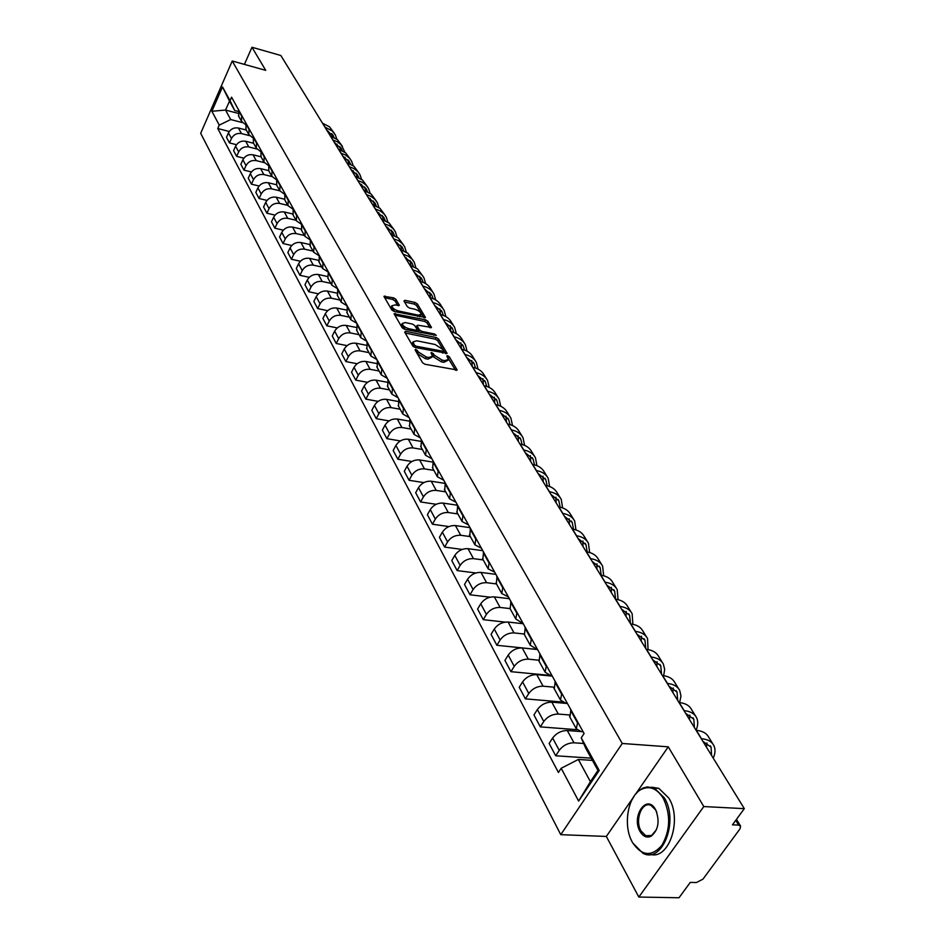 <?xml version="1.0" encoding="UTF-8"?>
<svg xmlns="http://www.w3.org/2000/svg" width="945" height="945" viewBox="0 0 945 945"><rect width="100%" height="100%" fill="white"/><g stroke="black" fill="none" stroke-linecap="round" stroke-linejoin="round"><path stroke-width="1.42" d="M415.812 349.331L415.079 349.922L422.545 362.715L425.002 364.274L457.108 369.956L449.288 356.761L447.611 355.686L446.82 355.946L448.367 359.466L444.764 360.647L442.201 360.151L434.452 355.237L431.794 352.532L430.991 352.792L432.503 356.289L428.829 357.493L426.242 356.986L418.47 352.048L415.812 349.331M395.884 299.293L393.557 297.829L383.93 296.328L391.762 309.948L394.112 311.437L425.439 317.485L417.383 303.924L415.068 302.459L404.968 300.286L403.976 301.03L407.307 306.629L409.634 308.105L414.666 309.18C418.54 310.385 420.738 312.086 421.257 314.283L418.257 315.157L398.388 310.952C394.49 309.747 392.281 308.046 391.785 305.849L394.856 304.952L399.322 305.329L395.884 299.293L395.045 300.923L392.718 299.459L384.615 297.71M632.713 798.265L606.336 836.443L638.832 897.053L703.801 806.557L668.257 746.822L622.235 743.479L232.234 61L265.722 70.355L251.972 47.25L280.83 55.495L744.317 808.648L732.446 824.831L738.647 825.115L735.742 820.343M703.801 806.557L744.317 808.648M405.712 331.282L404.673 332.097L412.776 345.964L415.198 347.5L447.056 353.3L438.586 339.042L436.212 337.542L405.712 331.282L404.992 332.64M402.133 327.738L394.112 313.764L425.51 319.788L427.861 321.265L431.452 327.442L418.092 325.234L416.958 325.576L419.379 329.876L421.753 331.376L434.535 334.01L436.283 335.38L404.519 329.25L402.133 327.738M638.832 897.053L679.018 897.75L690.275 882.394L696.441 882.535L702.962 879.145L739.959 828.919L740.608 826.143L738.647 825.115M606.336 836.443L560.763 834.671L200.683 133.304L232.234 61M251.972 47.25L244.424 64.402M583.112 731.796L581.293 731.654L576.285 728.749L577.726 722.074M580.112 731.489L567.284 730.52C561.318 730.591 556.44 733.096 552.636 738.021L559.239 750.354C563.078 745.404 567.98 742.888 573.981 742.794L583.691 743.491M559.239 750.354L555.695 755.776L591.204 758.15M570.945 709.825L569.87 717.113M552.636 738.021L549.128 743.443L555.695 755.776M567.236 703.139L565.441 702.986L560.456 700.032L561.826 693.37M576.852 729.67L540.304 726.882L543.777 721.484C547.533 716.57 552.364 714.089 558.294 714.054L569.162 714.94M555.247 681.487L554.254 688.775M567.437 703.493L551.797 702.159C545.903 702.182 541.095 704.639 537.374 709.53L533.949 714.928L540.304 726.882M551.845 675.356L550.061 675.179L545.111 672.19L546.411 665.54M562.251 702.017L525.396 698.863L528.787 693.488C532.448 688.61 537.221 686.176 543.08 686.188L553.593 687.133M540.032 654.023L539.111 661.299M552.27 676.112L536.784 674.647C530.948 674.624 526.211 677.033 522.573 681.9L519.218 687.263L525.396 698.863M536.914 648.4L535.154 648.211L530.228 645.187L531.468 638.56M551.963 675.569L510.926 671.671L514.234 666.331C517.825 661.488 522.526 659.102 528.326 659.149L538.567 660.177M525.278 627.385L524.416 634.638M537.551 649.546L522.219 647.951C516.442 647.88 511.777 650.255 508.209 655.086L504.937 660.413L510.926 671.671M522.431 622.247L520.671 622.046L515.781 618.987L516.962 612.372M537.528 649.499L496.881 645.293L500.118 639.978C503.638 635.17 508.268 632.819 514.009 632.914L524.062 634L530.228 645.187M510.95 601.528L510.146 608.757M523.258 623.747L508.079 622.046C502.362 621.928 497.755 624.267 494.27 629.063L491.057 634.355L496.881 645.293M508.363 596.85L501.76 593.543L502.882 586.963M505.162 622.117L483.249 619.672L486.415 614.392C489.864 609.62 494.424 607.304 500.106 607.446L510.064 608.604M497.046 576.426L496.302 583.644M509.379 598.693L494.341 596.886C488.695 596.72 484.147 599.024 480.733 603.796L477.591 609.053L483.249 619.672M494.696 572.186L488.152 568.843L489.215 562.275M490.124 597.193L469.996 594.783L473.091 589.538C476.481 584.801 480.981 582.51 486.604 582.699L496.456 583.927M483.545 552.045L482.86 559.239M495.889 574.347L481.005 572.434C475.406 572.245 470.929 574.513 467.574 579.238L464.503 584.471L469.996 594.783M481.418 548.218L474.922 544.84L475.926 538.296M475.855 572.977L457.12 570.591L460.156 565.382C463.475 560.68 467.917 558.436 473.48 558.649L483.238 559.936M470.421 528.361L469.783 535.52M482.789 550.675L468.035 548.679C462.495 548.443 458.077 550.675 454.793 555.376L451.781 560.562L457.12 570.591M468.519 524.912L462.058 521.51L463.015 514.99M462.176 549.447L444.611 547.084L447.576 541.898C450.824 537.232 455.207 535.012 460.723 535.272L470.386 536.618M457.663 505.327L457.073 512.473M470.031 527.664L455.431 525.574C449.938 525.302 445.591 527.499 442.354 532.165L439.413 537.327L444.611 547.084M455.962 502.256L449.56 498.818L450.47 492.333M448.981 526.566L432.432 524.215L435.338 519.065C438.539 514.423 442.862 512.249 448.308 512.533L457.888 513.938M445.26 482.93L444.717 490.042M457.628 505.268L443.158 503.106C437.736 502.799 433.436 504.961 430.27 509.591L427.388 514.718L432.432 524.215M443.748 480.214L437.393 476.752L438.256 470.291M436.236 504.287L420.596 501.96L423.443 496.846C426.573 492.239 430.837 490.101 436.236 490.408L445.721 491.872M433.188 461.148L432.692 468.236M445 483.391L431.227 481.229C425.852 480.899 421.612 483.037 418.505 487.632L415.67 492.723L420.596 501.96M431.865 458.762L425.557 455.277L426.372 448.84M423.903 482.611L409.067 480.296L411.855 475.229C414.926 470.645 419.143 468.531 424.482 468.885L433.885 470.386M421.446 439.945L420.997 446.997M432.692 462.081L419.604 459.943C414.288 459.589 410.095 461.692 407.047 466.251L404.283 471.307L409.067 480.296M420.301 437.878L414.028 434.369L414.808 427.967M411.949 461.503L397.833 459.211L400.574 454.167C403.598 449.631 407.756 447.54 413.048 447.918L422.356 449.477M410.012 419.296L409.598 426.325M420.749 441.327L408.299 439.212C403.031 438.834 398.896 440.902 395.896 445.426L393.179 450.458L397.833 459.211M409.031 417.536L402.806 414.005L403.55 407.638M400.361 440.937L386.907 438.669L389.588 433.66C392.553 429.16 396.664 427.105 401.897 427.506L411.122 429.101M398.873 399.192L398.495 406.196M409.161 421.104L397.278 419.025C392.057 418.611 387.97 420.655 385.028 425.144L382.371 430.14L386.907 438.669M398.058 397.715L391.88 394.171L392.577 387.84M389.092 420.903L376.252 418.659L378.886 413.686C381.804 409.209 385.855 407.177 391.041 407.614L400.184 409.244M388.017 379.606L387.686 386.576M397.916 401.412L386.529 399.345C381.367 398.908 377.338 400.916 374.444 405.381L371.822 410.343L376.252 418.659M387.356 378.413L381.225 374.846L381.886 368.538M378.154 401.365L365.869 399.156L368.455 394.207C371.326 389.765 375.319 387.769 380.457 388.218L389.517 389.895M377.445 360.517L377.149 367.451M386.989 382.205L376.063 380.162C370.948 379.701 366.967 381.685 364.12 386.115L361.557 391.053L365.869 399.156M376.925 359.584L370.842 356.005L371.468 349.733M367.51 382.323L355.745 380.138L358.285 375.224C361.108 370.818 365.053 368.845 370.145 369.318L379.122 371.019M367.144 341.913L366.873 348.811M376.37 363.482L365.857 361.462C360.789 360.978 356.856 362.939 354.056 367.333L351.54 372.236L355.745 380.138M366.755 341.216L360.718 337.637L361.309 331.388M357.163 363.742L345.87 361.581L348.362 356.714C351.138 352.331 355.036 350.382 360.08 350.878L368.975 352.627M357.092 323.769L356.856 330.632M366.034 345.22L355.899 343.212C350.878 342.716 346.992 344.653 344.24 349.012L341.771 353.879L345.87 361.581M356.832 323.308L350.831 319.717L351.398 313.492M347.075 345.622L336.243 343.484L338.688 338.641C341.417 334.294 345.268 332.38 350.264 332.9L359.076 334.672M347.276 306.062L347.075 312.889M355.993 327.407L346.189 325.423C341.216 324.891 337.377 326.805 334.672 331.14L332.238 335.959L336.243 343.484M347.146 305.826L341.192 302.223L341.736 296.045M337.259 327.927L326.84 325.824L329.25 321.016C331.931 316.705 335.735 314.815 340.684 315.346L349.426 317.142M328.364 271.924L327.88 278.054L331.789 285.154L337.696 288.768L337.542 295.584M346.213 310.019L336.704 308.046C331.778 307.503 327.986 309.381 325.316 313.693L322.93 318.489L326.84 325.824M331.789 285.154L332.297 279.011M327.702 310.669L317.662 308.59L320.024 303.806C322.67 299.53 326.438 297.663 331.341 298.207L339.987 300.037M327.88 278.054L328.222 278.68M336.692 293.056L327.442 291.084C322.564 290.528 318.819 292.383 316.197 296.659L313.846 301.42L317.662 308.59M328.293 272.065L322.611 268.498L323.084 262.379M318.37 293.8L308.708 291.757L311.023 287.008C313.622 282.756 317.355 280.913 322.21 281.48L330.785 283.335M319.245 255.457L319.127 262.19M327.407 276.483L318.406 274.522C313.575 273.944 309.865 275.786 307.279 280.015L304.975 284.752L308.708 291.757M319.103 255.752L313.634 252.22L314.083 246.137M309.275 277.334L299.955 275.314L302.235 270.601C304.798 266.384 308.472 264.565 313.291 265.143L321.796 267.022M310.338 239.38L310.243 246.078M318.37 260.3L309.57 258.339C304.786 257.749 301.124 259.568 298.585 263.773L296.317 268.474L299.955 275.314M310.125 239.817L304.881 236.321L305.294 230.273M300.404 261.233L291.403 259.249L293.647 254.571C296.163 250.378 299.813 248.582 304.573 249.173L313.008 251.075M301.644 223.67L301.573 230.332M309.558 244.483L300.947 242.534C296.198 241.932 292.572 243.715 290.08 247.897L287.847 252.563L291.403 259.249M301.361 224.248L296.317 220.787L296.706 214.775M291.745 245.511L283.051 243.55L285.26 238.896C287.741 234.738 291.332 232.966 296.057 233.58L304.42 235.494M293.139 208.325L293.092 214.94M300.971 229.033L292.513 227.083C287.812 226.469 284.221 228.229 281.764 232.375L279.566 237.018L283.051 243.55M292.808 209.034L287.941 205.608L288.32 199.619M283.299 230.143L274.877 228.206L277.05 223.587C279.496 219.453 283.051 217.704 287.741 218.33L296.021 220.268M284.823 193.323L284.799 199.903M292.584 213.936L284.268 211.975C279.614 211.349 276.058 213.097 273.637 217.208L271.475 221.815L274.877 228.206M284.445 194.15L279.767 190.772L280.122 184.818M275.042 215.106L266.892 213.204L269.03 208.609C271.439 204.51 274.96 202.785 279.602 203.411L287.812 205.372M276.696 178.652L276.696 185.196M284.41 199.171L276.212 197.21C271.593 196.572 268.085 198.285 265.687 202.372L263.572 206.955L266.892 213.204M276.283 179.609L271.77 176.254L272.089 170.336M266.974 200.399L259.084 198.521L261.186 193.973C263.56 189.898 267.045 188.185 271.64 188.835L279.779 190.807M268.758 164.3L268.77 170.821M276.448 184.736L268.321 182.763C263.749 182.113 260.277 183.814 257.914 187.866L255.835 192.414L259.084 198.521M268.297 165.375L263.938 162.056L264.246 156.173M259.095 186.023L251.441 184.169L253.508 179.644C255.847 175.605 259.296 173.915 263.856 174.565L271.924 176.55M260.985 150.267L261.021 156.752M268.663 170.62L260.607 168.623C256.071 167.962 252.634 169.651 250.319 173.679L248.263 178.192L251.441 184.169M260.489 151.448L256.284 148.164L256.579 142.317M251.382 171.943L243.964 170.124L246.007 165.623C248.311 161.619 251.713 159.941 256.237 160.615L264.246 162.611M253.378 136.541L253.425 142.99M261.044 156.811L253.059 154.803C248.559 154.129 245.168 155.783 242.877 159.788L240.845 164.265L243.964 170.124M252.858 137.816L248.795 134.58L249.067 128.756M243.845 158.169L236.652 156.374L238.66 151.909C240.928 147.928 244.306 146.274 248.783 146.947L256.757 148.979M245.936 123.11L246.007 129.512M253.591 143.286L245.676 141.254C241.211 140.581 237.845 142.222 235.588 146.191L233.592 150.645L236.652 156.374M245.393 124.48L241.459 121.267L241.707 115.491M236.474 144.691L229.481 142.919L231.466 138.478C233.698 134.521 237.041 132.891 241.483 133.576L249.445 135.631M238.648 109.951L238.742 116.329M246.291 130.044L238.435 128.012C234.017 127.315 230.686 128.945 228.466 132.879L226.493 137.308L229.481 142.919M592.432 760.382L578.352 759.461L590.412 781.669L597.961 770.435L585.758 748.275L581.234 737.844L584.081 733.533L231.572 97.181L230.048 100.631L234.691 110.53L229.505 101.091L225.548 110.057L230.698 119.542L242.31 122.566M581.234 737.844L599.213 770.447L578.623 801.065L561.188 768.273L578.352 759.461M230.698 119.542L219.252 125.13L217.763 128.52L558.424 772.478L561.188 768.273M219.252 125.13L211.881 111.262L222.5 86.94L230.048 100.631M622.235 743.479L560.763 834.671M668.257 746.822L636.15 793.292M237.845 113.294L225.548 110.057L211.881 111.262M238.081 111.427L234.691 110.53M229.269 131.485L217.763 128.52M599.213 770.447L597.961 770.435M578.623 801.065L590.412 781.669M229.505 101.091L222.5 86.94M415.977 351.457L417.572 353.725L425.344 358.651L426.242 356.986M432.03 357.163L427.931 359.159L425.344 358.651M447.895 360.329L443.866 362.313L441.303 361.805L433.566 356.903L432.007 354.682M455.537 370.251L447.883 357.871M445.485 353.572L437.712 340.684L435.338 339.184L405.216 333.018M414.43 345.149L416.119 346.224L443.866 351.386L442.744 349.355L435.078 344.5L416.71 340.779L413 341.948L414.43 345.149L413.567 346.768M442.969 353.076L443.772 351.575M412.575 342.775L412.54 345.102L413.426 343.437M413.485 346.709L412.54 345.102M394.786 315.146L424.648 321.418L425.51 319.788M429.88 327.691L426.998 322.895L424.648 321.418M416.225 326.97L419.249 332.286M405.287 322.564L402.204 323.509C402.712 325.777 404.956 327.513 408.901 328.73L416.001 330.195L417.005 329.392L414.725 325.541L412.363 324.04L405.287 322.564M402.298 324.182L401.341 325.163L405.37 329.415M416.213 331.66L417.005 330.088M397.786 305.578L395.045 300.923M391.891 306.534L390.935 307.491L394.762 311.578M419.556 316.811L420.915 314.921M423.88 317.721L416.532 305.53L414.217 304.077L404.543 301.998M701.273 738.695L701.485 738.707C707.604 739.262 711.727 741.53 713.841 745.522C715.554 749.09 715.365 753.307 713.262 758.173M696.122 730.331L696.335 730.355C702.454 730.922 706.565 733.202 708.679 737.194L712.884 743.987M706.482 747.176L706.966 742.947M711.609 755.504L711.065 747.141L702.962 741.435M684.003 710.64L684.227 710.664C690.299 711.266 694.398 713.581 696.524 717.586C698.26 721.177 698.119 725.406 696.075 730.249M679.018 702.537L679.231 702.548C685.29 703.174 689.377 705.49 691.516 709.506L695.567 716.038M689.448 719.476L689.862 715.058M694.421 727.555L693.795 719.192L685.704 713.404M667.253 683.424L667.477 683.448C673.49 684.109 677.577 686.448 679.727 690.476L680.967 696.099L679.62 702.584M662.41 675.557L662.622 675.58C668.635 676.254 672.71 678.604 674.86 682.644L678.758 688.929M672.899 692.591L673.253 687.995M677.73 700.434L677.033 692.059L668.966 686.2M663.307 798.348C657.141 788.602 649.924 785.555 641.667 789.193C627.882 795.466 622.625 825.481 632.382 842.29L632.429 842.373C641.584 856.04 651.377 857.091 661.784 845.503C670.383 830.442 670.891 814.72 663.307 798.348M631.626 800.403L634.816 794.981L638.678 790.788L642.978 788.059L647.337 786.913L654.377 788.106L664.311 797.828C679.053 820.922 662.351 863.824 642.978 853.3L632.666 842.928L630.917 839.255M655.499 809.487L655.712 809.865C659.964 821.252 658.417 830.041 651.093 836.254C646.817 838.156 643.132 836.561 640.06 831.494C630.929 816.291 646.864 793.28 655.499 809.487M656.751 812.192L655.736 810.054L651.07 805.471C642.057 800.722 634.449 820.189 641.053 830.986L645.789 835.711L651.542 835.51L656.491 829.686M651.613 787.185L658.854 788.366L668.812 798.076C682.444 819.374 669.214 859.82 650.55 854.445M650.999 657.011L651.211 657.023C657.177 657.732 661.24 660.118 663.402 664.158L664.689 669.521L663.626 675.699M646.297 649.357L646.51 649.38C652.463 650.113 656.515 652.499 658.689 656.551L662.433 662.599M656.834 666.485L657.129 661.713M661.524 674.104L660.756 665.717L652.711 659.799M635.205 631.343L635.418 631.366C641.336 632.122 645.376 634.532 647.561 638.596L648.034 649.605M630.634 623.924L630.847 623.948C636.753 624.716 640.793 627.126 642.966 631.201L646.581 637.024M641.218 641.112L641.442 636.186M645.778 648.518L644.951 640.131L636.93 634.154M619.873 606.418L620.074 606.442C625.944 607.245 629.972 609.679 632.158 613.754L632.855 624.267M615.431 599.201L615.632 599.224C621.479 600.04 625.507 602.485 627.704 606.56L631.177 612.183M626.039 616.447L626.204 611.391M630.469 623.653L629.583 615.266L621.597 609.23M604.954 582.191L605.166 582.214C610.978 583.053 614.982 585.51 617.191 589.597L618.077 599.662M600.642 575.174L600.843 575.198C606.643 576.048 610.647 578.517 612.856 582.604L616.211 588.014M611.285 592.468L611.391 587.282M620.074 606.442L615.632 599.224L614.64 591.086L606.69 585.014M590.46 558.625L590.66 558.66C596.425 559.534 600.418 562.015 602.626 566.102L603.666 575.765M586.254 551.809L586.467 551.833C592.208 552.719 596.189 555.211 598.409 559.298L601.646 564.531M596.921 569.138L596.968 563.834M601.233 575.257L600.122 567.579L592.196 561.46M576.356 535.709L576.556 535.744C582.274 536.654 586.243 539.158 588.463 543.257L589.633 552.518M572.268 529.07L572.469 529.106C578.175 530.027 582.132 532.531 584.353 536.63L587.471 541.674M582.959 546.434L582.935 541.024M587.199 551.951L585.983 544.71L578.104 538.544M562.629 513.418L562.83 513.442C568.5 514.387 572.446 516.915 574.666 521.014L575.954 529.909M558.66 506.957L558.861 506.981C564.508 507.937 568.441 510.465 570.674 514.564L573.686 519.419M569.351 524.333L569.268 518.817M573.52 529.283L572.233 522.443L564.378 516.254M549.269 491.707L549.47 491.743C555.093 492.711 559.015 495.251 561.247 499.35L562.618 507.914M545.407 485.411L545.596 485.446C551.207 486.427 555.117 488.967 557.349 493.077L560.255 497.767M556.109 502.811L555.967 497.212M560.184 507.229L558.838 500.767L551.018 494.542M536.264 470.563L536.465 470.598C542.028 471.602 545.938 474.154 548.171 478.264L549.612 486.51M532.496 464.432L532.685 464.467C538.248 465.483 542.146 468.035 544.379 472.146L547.179 476.67M543.21 481.844L543.009 476.162M547.179 485.754L545.797 479.658L538.012 473.41M523.589 449.974L523.79 450.009C529.306 451.037 533.193 453.6 535.425 457.711L536.937 465.661M519.915 444.008L520.116 444.032C525.621 445.071 529.495 447.646 531.74 451.745L534.445 456.116M530.629 461.42L530.381 455.644M534.492 464.845L533.086 459.081L525.337 452.809M511.245 429.904L511.434 429.94C516.915 431.003 520.766 433.578 523.01 437.677L524.569 445.343M507.666 424.092L507.855 424.116C513.312 425.191 517.175 427.766 519.407 431.865L522.03 436.082M518.38 441.492L518.061 435.657M522.112 444.481L520.707 439.035L512.993 432.751M499.208 410.343L499.397 410.378C504.831 411.465 508.67 414.052 510.914 418.151L512.509 425.545M495.712 404.673L495.901 404.708C501.322 405.795 505.15 408.382 507.394 412.481L509.922 416.556M506.425 422.072L506.059 416.166M510.04 424.636L508.623 419.497L500.956 413.189M487.466 391.277L487.655 391.313C493.042 392.411 496.857 395.01 499.102 399.109L500.732 406.255M484.064 385.737L484.253 385.773C489.628 386.883 493.432 389.482 495.676 393.581L498.121 397.514M494.767 403.125L494.353 397.16M498.251 405.287L496.846 400.432L489.215 394.112M476.02 372.673L476.209 372.708C481.548 373.83 485.34 376.429 487.585 380.528L489.238 387.426M472.689 367.262L472.878 367.31C478.205 368.432 481.997 371.042 484.242 375.13L486.604 378.933M483.379 384.639L482.919 378.626M486.746 386.41L485.352 381.839L477.757 375.496M464.845 354.517L465.034 354.552C470.327 355.698 474.095 358.309 476.351 362.396L478.016 369.07M461.609 349.248L461.786 349.284C467.078 350.43 470.834 353.052 473.079 357.127L475.359 360.801M472.276 366.589L471.768 360.529M475.512 368.007L474.142 363.683L466.582 357.34M453.943 336.798L454.132 336.833C459.376 338.003 463.133 340.613 465.377 344.689L467.054 351.162M450.777 331.648L450.966 331.695C456.199 332.864 459.943 335.475 462.188 339.55L464.397 343.106M461.443 348.977L460.877 342.87M464.538 350.04L463.204 345.976L455.679 339.621M443.299 319.505L443.477 319.54C448.686 320.721 452.419 323.344 454.663 327.407L456.352 333.668M440.205 314.472L440.394 314.52C445.591 315.701 449.312 318.323 451.545 322.387L453.683 325.824M450.859 331.671L450.245 325.623M453.824 332.51L452.513 328.671L445.036 322.316M432.904 302.613L433.082 302.648C438.256 303.841 441.953 306.475 444.197 310.527L445.886 316.599M429.88 297.699L430.069 297.746C435.22 298.939 438.917 301.573 441.161 305.625L443.217 308.956M440.547 314.555L439.862 308.779M443.347 315.394L442.071 311.779L434.641 305.424M422.746 286.111L422.935 286.146C428.05 287.363 431.735 289.985 433.979 294.037L435.669 299.919M419.804 281.315L419.982 281.35C425.096 282.567 428.77 285.201 431.003 289.253L432.999 292.466M430.459 297.829L429.715 292.324M433.117 298.667L431.877 295.277L424.482 288.922M412.823 269.986L413.012 270.022C418.092 271.25 421.753 273.885 423.986 277.924L425.675 283.63M409.941 265.297L417.454 268.829L423.006 276.353M425.274 289.253L425.096 289.926M420.584 281.504L419.793 276.235M423.1 282.331L421.907 279.153L414.548 272.786M403.125 254.229L408.145 256.107L412.008 259.084L414.217 262.167L415.894 267.707M400.314 249.645L407.767 253.189L413.248 260.607M415.587 273.235L415.375 274.133M410.933 265.545L410.106 260.513M413.319 266.36L412.174 263.383L404.85 257.028M393.652 238.825L398.636 240.703L402.464 243.692L404.673 246.775L406.338 252.138M390.899 234.348L398.294 237.892L403.704 245.204M406.114 257.583L405.866 258.67M401.483 249.952L400.621 245.145M403.751 250.756L402.641 247.968L395.364 241.613M384.379 223.764L389.328 225.654L393.132 228.631L395.341 231.702L396.994 236.923M381.685 219.382L389.033 222.937L394.372 230.143M396.841 242.286L396.569 243.562M392.234 234.703L391.348 230.119M394.384 235.494L393.333 232.895L386.092 226.54M375.319 209.022L380.221 210.924L384.013 213.901L386.198 216.972L387.852 222.04M372.673 204.746L379.973 208.313L385.241 215.413M387.757 227.332L387.462 228.773M383.174 219.783L382.276 215.413M385.229 220.575L384.213 218.141L377.02 211.798M366.447 194.611L371.314 196.513L375.082 199.501L377.268 202.549L378.898 207.487M363.86 190.417L371.113 193.997L376.299 201.001M378.874 212.708L378.555 214.302M374.314 205.207L373.405 201.025M376.252 205.963L375.307 203.707L368.148 197.375M357.765 180.507L362.596 182.42L366.341 185.397L368.515 188.445L370.133 193.229M355.237 176.408L362.431 179.987L367.558 186.897M370.168 198.391L369.838 200.139M365.632 190.937L364.711 186.945M367.475 191.681L366.577 189.591L359.454 183.259M349.26 166.698L354.068 168.612L357.789 171.588L359.95 174.624L361.557 179.29M346.791 162.682L353.938 166.261L358.994 173.089M361.64 184.393L361.309 186.271M357.127 176.963L356.206 173.159M358.887 177.695L358.037 175.77L350.961 169.45M340.944 153.184L345.716 155.11L349.414 158.075L351.575 161.099L353.158 165.635M338.523 149.251L345.622 152.83L350.619 159.563M353.3 170.679L352.946 172.687M348.799 163.296L347.878 159.658M350.465 164.005L349.674 162.233L342.633 155.925M332.805 139.943L337.53 141.868L341.216 144.833L344.925 152.275M330.431 136.092L337.471 139.683L342.409 146.321M345.114 157.26L344.76 159.386M340.637 149.912L339.716 146.44M342.22 150.609L341.476 148.967L334.483 142.671M324.82 126.984L332.522 131.201L335.321 134.887L336.857 139.187M322.505 123.216L329.498 126.795L334.376 133.351M337.105 144.124L336.751 146.357M332.64 136.801L331.73 133.493M335.109 143.687L335.132 142.967M334.152 137.474L326.497 129.701M235.588 146.191L238.66 151.909M242.877 159.788L246.007 165.623M250.319 173.679L253.508 179.644M257.914 187.866L261.186 193.973M265.687 202.372L269.03 208.609M273.637 217.208L277.05 223.587M281.764 232.375L285.26 238.896M290.08 247.897L293.647 254.571M298.585 263.773L302.235 270.601M307.279 280.015L311.023 287.008M316.197 296.659L320.024 303.806M325.316 313.693L329.25 321.016M334.672 331.14L338.688 338.641M344.24 349.012L348.362 356.714M354.056 367.333L358.285 375.224M364.12 386.115L368.455 394.207M374.444 405.381L378.886 413.686M385.028 425.144L389.588 433.66M395.896 445.426L400.574 454.167M407.047 466.251L411.855 475.229M418.505 487.632L423.443 496.846M430.27 509.591L435.338 519.065M442.354 532.165L447.576 541.898M454.793 555.376L460.156 565.382M467.574 579.238L473.091 589.538M480.733 603.796L486.415 614.392M494.27 629.063L500.118 639.978M508.209 655.086L514.234 666.331M522.573 681.9L528.787 693.488M537.374 709.53L543.777 721.484M228.466 132.879L231.466 138.478M238.435 128.012L241.483 133.576M245.676 141.254L248.783 146.947M245.735 123.535L248.866 129.193M253.059 154.803L256.237 160.615M253.177 136.978L256.378 142.754M260.607 168.623L263.856 174.565M260.785 150.716L264.045 156.61M268.321 182.763L271.64 188.835M268.557 164.749L271.888 170.773M276.212 197.21L279.602 203.411M276.495 179.089L279.909 185.267M284.268 211.975L287.741 218.33M284.622 193.772L288.107 200.068M292.513 227.083L296.057 233.58M292.926 208.774L296.494 215.224M300.947 242.534L304.573 249.173M301.42 224.13L305.081 230.734M309.57 258.339L313.291 265.143M310.125 239.841L313.858 246.598M318.406 274.522L322.21 281.48M319.02 255.918L322.859 262.84M327.442 291.084L331.341 298.207M328.139 272.384L332.061 279.472M336.704 308.046L340.684 315.346M337.483 289.253L341.499 296.506M346.189 325.423L350.264 332.9M347.039 306.534L351.162 313.964M355.899 343.212L360.08 350.878M356.844 324.241L361.061 331.86M365.857 361.462L370.145 369.318M366.896 342.385L371.22 350.205M376.063 380.162L380.457 388.218M377.197 361.002L381.638 369.022M386.529 399.345L391.041 407.614M387.769 380.091L392.317 388.324M397.278 419.025L401.897 427.506M398.613 399.688L403.291 408.122M408.299 439.212L413.048 447.918M409.74 419.793L414.548 428.463M419.604 459.943L424.482 468.885M421.175 440.441L426.101 449.336M431.227 481.229L436.236 490.408M432.916 461.644L437.972 470.787M443.158 503.106L448.308 512.533M444.977 483.438L450.186 492.829M455.431 525.574L460.723 535.272M457.38 505.835L462.731 515.497M468.035 548.679L473.48 558.649M470.126 528.869L475.63 538.804M481.005 572.434L486.604 582.699M483.249 552.565L488.908 562.795M494.341 596.886L500.106 607.446M496.739 576.946L502.575 587.471M508.079 622.046L514.009 632.914M510.643 602.048L516.643 612.892M522.219 647.951L528.326 659.149M524.959 627.905L531.137 639.08M536.784 674.647L543.08 686.188M539.701 654.554L546.08 666.071M551.797 702.159L558.294 714.054M554.916 682.018L561.484 693.902M567.284 730.52L573.981 742.794M570.603 710.356L577.383 722.606M238.459 110.388L241.518 115.916M417.572 353.725L418.47 352.048M427.931 359.159L428.829 357.493M432.597 355.261L433.483 353.595M433.566 356.903L434.452 355.237M441.303 361.805L442.201 360.151M443.866 362.313L444.764 360.647M448.402 358.403L449.288 356.761M456.459 370.381L456.967 369.46M416.615 352.083L417.501 350.406M435.338 339.184L436.212 337.542M437.712 340.684L438.586 339.042M446.442 353.713L446.914 352.828M415.41 347.547L416.119 346.224M442.378 352.957L443.087 351.646M394.573 314.768L395.27 313.421M426.998 322.895L427.861 321.265M430.861 327.832L431.31 326.994M416.225 327.667L417.088 326.025M418.505 331.518L419.379 329.876M421.08 332.652L421.753 331.376M433.849 335.286L434.535 334.01M408.228 330.006L408.901 328.73M415.327 331.471L416.001 330.195M398.778 305.707L399.203 304.904M397.739 312.204L398.388 310.952M417.607 316.398L418.257 315.157M404.295 301.585L404.968 300.286M414.217 304.077L415.068 302.459M416.532 305.53L417.383 303.924M424.872 317.874L425.309 317.047M384.402 297.344L385.087 295.998M392.718 299.459L393.557 297.829M696.335 730.355L701.485 738.707M679.231 702.548L684.227 710.664M662.622 675.58L667.477 683.448M646.51 649.38L651.211 657.023M630.847 623.948L635.418 631.366M600.843 575.198L605.166 582.214M586.467 551.833L590.66 558.66M572.469 529.106L576.556 535.744M558.861 506.981L562.83 513.442M545.596 485.446L549.47 491.743M532.685 464.467L536.465 470.598M520.116 444.032L523.79 450.009M507.855 424.116L511.434 429.94M495.901 404.708L499.397 410.378M484.253 385.773L487.655 391.313M472.878 367.31L476.209 372.708M461.786 349.284L465.034 354.552M450.966 331.695L454.132 336.833M440.394 314.52L443.477 319.54M430.069 297.746L433.082 302.648M419.982 281.35L422.935 286.146M410.118 265.344L413.012 270.022M400.491 249.693L403.314 254.264M391.076 234.384L393.829 238.861M381.863 219.429L384.556 223.8M372.85 204.781L375.484 209.069M364.038 190.465L366.613 194.658M355.403 176.443L357.931 180.554M346.969 162.729L349.437 166.745M338.7 149.298L341.121 153.232M330.596 136.139L332.971 139.99M322.67 123.252L324.986 127.032M238.4 115.727L241.459 121.267M569.528 716.487L576.285 728.749M553.9 688.149L560.456 700.032M538.756 660.661L545.111 672.19M509.804 608.131L515.781 618.987M495.96 583.006L501.76 593.543M482.505 558.601L488.152 568.843M469.429 534.882L474.922 544.84M456.73 511.836L462.058 521.51M444.363 489.404L449.56 498.818M432.349 467.598L437.393 476.752M420.643 446.359L425.557 455.277M409.244 425.687L414.028 434.369M398.152 405.559L402.806 414.005M387.332 385.938L391.88 394.171M376.795 366.814L381.225 374.846M366.53 348.173L370.842 356.005M356.501 329.994L360.718 337.637M346.732 312.263L350.831 319.717M337.188 294.958L341.192 302.223M318.784 261.564L322.611 268.498M309.901 245.452L313.634 252.22M301.231 229.706L304.881 236.321M292.749 214.326L296.317 220.787M284.469 199.289L287.941 205.608M276.365 184.582L279.767 190.772M268.439 170.206L271.77 176.254M260.678 156.138L263.938 162.056M253.095 142.376L256.284 148.164M245.676 128.91L248.795 134.58M736.474 819.339L740.467 825.895M412.126 343.614L413 341.948M416.095 327.218L416.958 325.576M401.341 325.163L402.204 323.509M390.935 307.491L391.785 305.849M710.203 745.759L711.065 747.141M692.933 717.787L693.795 719.192M676.159 690.653L677.033 692.059M641.667 789.193L642.127 788.461M651.542 835.51L651.093 836.254M645.789 835.711L650.644 835.912M658.854 788.366L654.377 788.106M659.882 664.3L660.756 665.717M644.065 638.714L644.951 640.131M628.708 613.837L629.583 615.266M613.766 589.668L614.64 591.086M599.236 566.149L600.122 567.579M585.109 543.269L585.983 544.71M571.347 521.014L572.233 522.443M557.952 499.338L558.838 500.767M544.911 478.217L545.797 479.658M532.2 457.652L533.086 459.081M519.809 437.606L520.707 439.035M507.737 418.056L508.623 419.497M495.96 399.003L496.846 400.432M484.478 380.398L485.352 381.839M473.256 362.254L474.142 363.683M462.318 344.547L463.204 345.976M451.627 327.253L452.513 328.671M441.197 310.362L442.071 311.779M431.003 293.86L431.877 295.277M421.033 277.736L421.907 279.153M411.299 261.966L412.174 263.383M401.779 246.55L402.641 247.968M392.458 231.478L393.333 232.895M383.351 216.736L384.213 218.141M374.433 202.313L375.307 203.707M365.715 188.197L366.577 189.591M357.175 174.376L358.037 175.77M348.811 160.839L349.674 162.233M340.625 147.585L341.476 148.967M332.605 134.603L333.455 135.986"/></g></svg>
